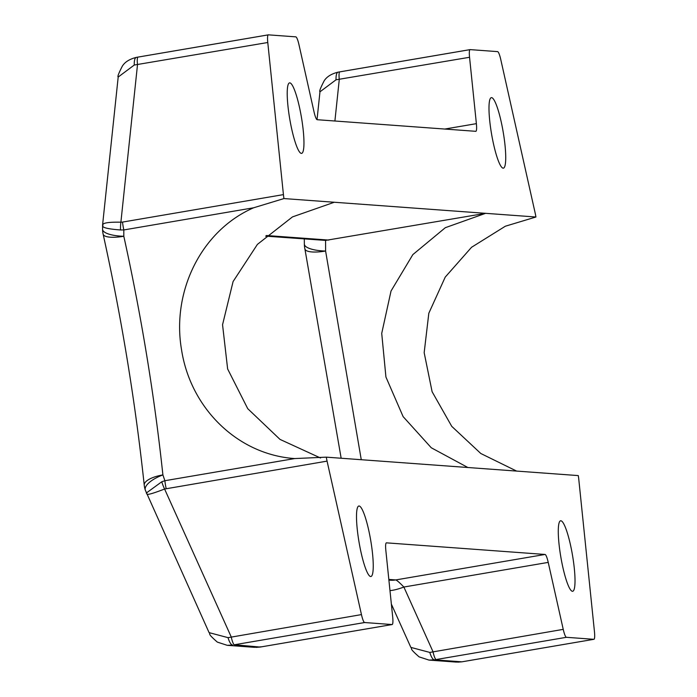 <?xml version="1.0" encoding="UTF-8"?>
<svg xmlns="http://www.w3.org/2000/svg" width="697" height="697" viewBox="0 0 697 697"><rect width="100%" height="100%" fill="white"/><g stroke="black" fill="none" stroke-linecap="round" stroke-linejoin="round"><path stroke-width="1.05" d="M289.813 82.865A35.756 5.898 80.3 0 0 289.569 82.882A35.756 5.898 80.3 0 0 289.647 118.403A35.756 5.898 80.3 0 0 301.357 153.392A35.756 5.898 80.3 0 0 301.601 153.384A35.756 5.898 80.3 0 0 301.522 117.854A35.756 5.898 80.3 0 0 289.813 82.865M491.585 97.632A35.756 5.898 80.3 0 0 491.341 97.65A35.756 5.898 80.3 0 0 491.42 133.171A35.756 5.898 80.3 0 0 503.129 168.16A35.756 5.898 80.3 0 0 503.373 168.151A35.756 5.898 80.3 0 0 503.295 132.622A35.756 5.898 80.3 0 0 491.585 97.632M560.876 520.772A35.756 5.898 80.3 0 0 560.632 520.781A35.756 5.898 80.3 0 0 560.71 556.311A35.756 5.898 80.3 0 0 572.42 591.291A35.756 5.898 80.3 0 0 572.664 591.283A35.756 5.898 80.3 0 0 572.586 555.762A35.756 5.898 80.3 0 0 560.876 520.772M359.103 506.005A35.756 5.898 80.3 0 0 358.859 506.013A35.756 5.898 80.3 0 0 358.938 541.543A35.756 5.898 80.3 0 0 370.647 576.524A35.756 5.898 80.3 0 0 370.891 576.515A35.756 5.898 80.3 0 0 370.813 540.994A35.756 5.898 80.3 0 0 359.103 506.005M563.237 629.365L548.225 562.392L403.868 587.031L432.959 651.599A11.919 1.969 80.3 0 0 436.139 659.536L434.51 659.824A11.919 3.677 -100 0 1 429.822 652.427L563.237 629.365A11.919 1.969 80.3 0 0 566.408 637.302L436.139 659.536M461.911 661.819L593.835 639.315L566.408 637.302M593.835 639.315A11.919 1.969 80.3 0 0 593.914 639.306A11.919 1.969 80.3 0 0 594.454 631.648L578.806 479.545A11.919 1.969 80.3 0 0 578.275 475.589L326.301 457.154A11.919 1.969 80.3 0 0 327.067 461.118L164.588 489.024A11.919 2.692 -112.2 0 1 161.765 481.784L164.884 480.712A11.919 1.969 80.3 0 0 166.174 488.58M122.533 222.082L283.426 194.62L267.779 42.508L134.277 65.03A11.919 3.677 80 0 1 136.342 57.381L136.342 57.381A11.919 3.677 80 0 1 136.499 57.363L138.128 57.084A11.919 1.969 80.3 0 0 138.05 57.084A11.919 1.969 80.3 0 0 137.501 64.743L120.895 222.186L122.533 222.082A11.919 1.969 80.3 0 0 123.822 229.94L123.813 236.266C141.413 316.168 154.438 395.713 162.898 474.91A23.837 9 161.7 0 0 145.316 490.148L209.083 632.623C211.296 634.732 206.033 632.257 217.333 642.103L227.239 645.326L232.737 645.056A11.919 3.677 -100 0 1 228.05 637.659L361.455 614.597L327.067 461.118M361.455 614.597A11.919 1.969 80.3 0 0 364.636 622.534L392.062 624.547A11.919 1.969 80.3 0 0 392.141 624.538A11.919 1.969 80.3 0 0 392.681 616.88L385.85 550.508A11.919 1.969 -99.7 0 1 386.391 542.85A11.919 1.969 -99.7 0 1 386.478 542.85L386.312 542.876M388.83 579.425L395.748 579.93L545.045 554.455L386.478 542.85M545.045 554.455A11.919 1.969 -99.7 0 1 548.225 562.392M283.426 194.62A11.919 1.969 80.3 0 0 283.958 198.567L253.621 207.784L123.822 229.94L120.529 229.966C107.469 228.991 101.605 227.492 102.921 225.462C101.806 223.066 107.8 221.968 120.895 222.186A11.919 2.893 92.5 0 0 120.529 229.966M320.542 457.999L279.994 439.389L247.731 408.669L227.631 368.948L222.552 324.724L233.086 281.562L257.411 244.386L292.47 216.906L334.281 202.252L283.958 198.567M334.281 202.252L535.923 217.011A11.919 1.969 80.3 0 0 535.165 213.047L500.777 59.567A11.919 1.969 80.3 0 0 497.597 51.622L470.17 49.618A11.919 1.969 80.3 0 0 470.092 49.618A11.919 1.969 80.3 0 0 469.551 57.276L336.05 79.798L319.967 91.812L317.03 119.666M444.773 129.05L476.382 123.657L469.551 57.276M476.382 123.657A11.919 1.969 -99.7 0 1 475.842 131.315A11.919 1.969 -99.7 0 1 475.755 131.315L317.179 119.71A11.919 1.969 -99.7 0 1 314.007 111.773L298.996 44.8A11.919 1.969 80.3 0 0 295.824 36.854L268.397 34.85A11.919 1.969 80.3 0 0 268.319 34.85A11.919 1.969 80.3 0 0 267.779 42.508M102.607 224.713L102.581 229.296A23.837 7.223 -0.6 0 0 123.813 236.266A23.837 6.569 167.6 0 1 103.139 234.192C121.635 318.233 135.331 401.899 144.244 485.19A23.837 8.381 173.9 0 1 162.898 474.91L164.884 480.712L294.692 458.565L326.301 457.154M294.692 458.565C237.877 454.671 190.612 408.529 181.569 349.92C171.462 291.66 201.154 230.681 253.621 207.784M467.861 467.513L431.277 447.77L403.11 416.606L385.929 377.025L381.721 333.393L391.026 291.024L412.842 254.605L445.322 227.692L485.609 213.326L325.577 240.404L325.595 251.033A23.837 6.569 167.6 0 1 304.911 248.96L341.164 458.243M516.608 471.076L480.817 453.512L451.743 426.346L432.105 391.714L424.168 352.691L428.821 313.241L445.226 277.11L471.547 247.287L505.36 226.211L535.923 217.011M388.9 580.113L390.154 580.2A23.837 23.498 -85.8 0 0 395.748 579.93C396.889 580.261 399.599 582.622 403.868 587.031A23.837 6.081 -24.3 0 1 389.98 590.603M227.257 645.326L254.414 647.321L261.784 646.781A11.919 1.969 80.3 0 0 261.863 646.772A11.919 1.969 80.3 0 0 261.941 646.755M146.867 493.798C146.414 495.34 152.321 493.755 164.588 489.024L231.186 636.831A11.919 1.969 80.3 0 0 234.366 644.769L260.12 647.06L256.078 647.382M336.05 79.798A11.919 3.677 80 0 1 338.115 72.148L338.115 72.148A11.919 3.677 80 0 1 338.272 72.131L339.901 71.852A11.919 1.969 80.3 0 0 339.822 71.852A11.919 1.969 80.3 0 0 339.273 79.51L334.9 121.008M134.277 65.03L118.194 77.045L102.616 224.652M391.374 604.133L410.855 647.391C413.068 649.499 407.815 647.025 419.106 656.87L429.012 660.094L456.187 662.089L461.893 661.828L457.851 662.15M429.03 660.094L434.51 659.824L461.893 661.828L593.914 639.306M410.855 647.391L429.822 652.427M209.083 632.623L228.05 637.659M146.274 493.058L161.765 481.784M304.301 238.958L304.354 244.063A23.837 7.223 -0.6 0 0 325.595 251.033L361.264 459.706M265.67 236.135L325.577 240.404M364.636 622.534L234.366 644.769M261.784 646.781L392.062 624.547M266.359 235.508L328.853 240.082M339.901 71.852L470.013 49.644M138.128 57.084L268.24 34.876M392.141 624.538L260.129 647.069M118.194 77.045C117.314 76.818 118.717 73.15 122.402 66.032C124.998 61.937 129.642 59.053 136.342 57.381L268.319 34.85M470.092 49.618L338.115 72.148C331.415 73.821 326.771 76.705 324.175 80.8C320.489 87.918 319.087 91.586 319.967 91.812M304.354 244.063A23.837 23.837 0 0 0 304.911 248.96M102.581 229.296A23.837 23.837 0 0 0 103.139 234.192M144.244 485.19A23.837 23.837 0 0 0 145.316 490.148"/></g></svg>
